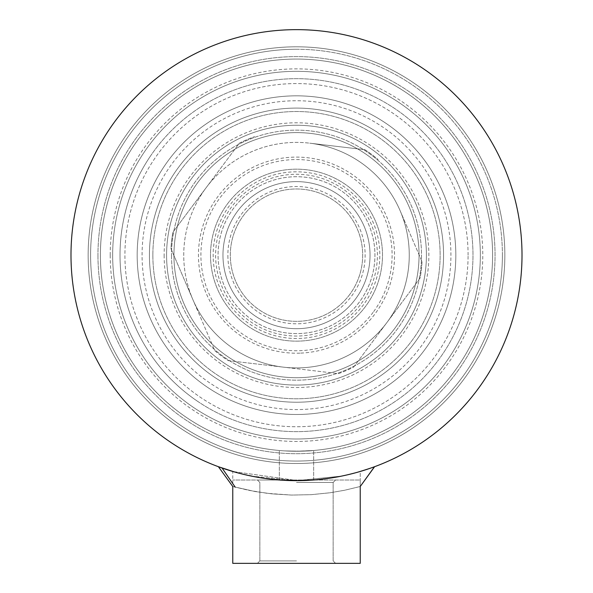 <?xml version="1.0" encoding="UTF-8"?>
<svg xmlns="http://www.w3.org/2000/svg" width="593" height="593" viewBox="0 0 593 593"><rect width="100%" height="100%" fill="white"/><g stroke="black" fill="none" stroke-linecap="round" stroke-linejoin="round"><path stroke-width="0.44" stroke-dasharray="2.96 2.22" d="M235.465 472.25L244.19 474.511M250.253 475.868L264.715 478.41M272.528 479.389L287.427 480.478M295.685 480.664L310.347 480.241M316.803 479.752L332.673 477.743M338.433 476.735L350.293 474.155M355.125 472.91L364.68 470.108M366.341 469.574L371.433 467.847M372.004 467.647L374.457 466.758M222.079 468.025L232.36 471.353L247.785 475.341L267.954 478.855L290.785 480.597L313.727 480.004L335.653 477.239L353.472 473.347L374.606 466.706L353.472 473.347L335.66 477.239L313.741 480.004L302.208 480.589L290.8 480.589L262.558 478.091L239.587 473.362L220.403 467.44M220.225 467.373L218.476 466.735M360.233 486.505L360.233 471.472L342.057 476.016L297.901 480.656L232.834 471.494L297.901 480.656L342.057 476.016L360.233 471.472L360.233 486.512L360.233 480.011L232.767 480.011L360.233 480.011L232.767 480.011L360.233 480.011L360.233 563.35L232.767 563.35L360.233 563.35L232.767 563.35L232.767 480.011L232.767 486.505L235.236 487.172L255.057 491.523L271.883 493.858L291.548 495.073L311.421 494.658L330.079 492.768L344.563 490.263L360.225 486.512L344.57 490.263L330.086 492.761L311.436 494.658L291.556 495.073L267.332 493.346L248.452 490.263L232.767 486.505L255.057 491.523L271.876 493.858L291.541 495.073L311.421 494.658L330.079 492.761L344.57 490.263L360.225 486.505L344.57 490.263L330.079 492.761L311.421 494.658L291.541 495.073L271.876 493.858L255.049 491.515L232.767 486.505L232.767 471.472L251.432 476.112L296.5 480.664L341.568 476.112L360.233 471.472L341.568 476.112L296.5 480.664L251.432 476.112L232.767 471.472M374.606 466.706L353.472 473.347L335.653 477.239L313.727 480.004L290.792 480.597L267.954 478.855L247.778 475.341L232.352 471.346L218.506 466.743M218.38 466.698L221.938 467.981L235.236 487.172M296.5 29.65A225.51 225.51 0 0 0 101.203 367.912A225.51 225.51 0 0 0 491.797 367.912A225.51 225.51 0 0 0 296.5 29.65A225.51 225.51 0 0 1 491.797 367.912A225.51 225.51 0 0 1 101.203 367.912A225.51 225.51 0 0 1 296.5 29.65A225.51 225.51 0 0 0 101.203 367.912A225.51 225.51 0 0 0 491.797 367.912A225.51 225.51 0 0 0 296.5 29.65A225.51 225.51 0 0 0 101.203 367.912A225.51 225.51 0 0 0 491.797 367.912A225.51 225.51 0 0 0 296.5 29.65A225.51 225.51 0 0 1 522.01 255.16A225.51 225.51 0 0 1 296.5 480.664C318.634 479.952 318.634 479.952 296.5 480.664C318.634 479.952 318.634 479.952 296.5 480.664C274.366 479.952 274.366 479.952 296.5 480.664C274.366 479.952 274.366 479.952 296.5 480.664C318.634 479.952 318.634 479.952 296.5 480.664C318.634 479.952 318.634 479.952 296.5 480.664C274.366 479.952 274.366 479.952 296.5 480.664C274.366 479.952 274.366 479.952 296.5 480.664A225.51 225.51 0 0 1 101.203 142.402A225.51 225.51 0 0 1 491.797 142.402A225.51 225.51 0 0 1 296.5 480.664A225.51 225.51 0 0 1 101.203 142.402A225.51 225.51 0 0 1 491.797 142.402A225.51 225.51 0 0 1 296.5 480.664A225.51 225.51 0 0 1 70.99 255.16A225.51 225.51 0 0 1 296.5 29.65M492.59 255.16A196.09 196.09 0 0 0 198.455 85.333A196.09 196.09 0 0 0 198.455 424.981A196.09 196.09 0 0 0 492.59 255.16A196.09 196.09 0 0 0 296.5 59.063A196.09 196.09 0 0 0 100.41 255.16A196.09 196.09 0 0 0 296.5 451.251A196.09 196.09 0 0 0 492.59 255.16A196.09 196.09 0 0 0 198.455 85.333A196.09 196.09 0 0 0 198.455 424.981A196.09 196.09 0 0 0 492.59 255.16A196.09 196.09 0 0 0 198.455 85.333A196.09 196.09 0 0 0 198.455 424.981A196.09 196.09 0 0 0 492.59 255.16A196.09 196.09 0 0 1 198.455 424.981A196.09 196.09 0 0 1 198.455 85.333A196.09 196.09 0 0 1 492.59 255.16A196.09 196.09 0 0 0 198.455 85.333A196.09 196.09 0 0 0 198.455 424.981A196.09 196.09 0 0 0 492.59 255.16A196.09 196.09 0 0 1 198.455 424.981A196.09 196.09 0 0 1 198.455 85.333A196.09 196.09 0 0 1 492.59 255.16A196.09 196.09 0 0 1 198.455 424.981A196.09 196.09 0 0 1 198.455 85.333A196.09 196.09 0 0 1 492.59 255.16A196.09 196.09 0 0 0 198.455 85.333A196.09 196.09 0 0 0 198.455 424.981A196.09 196.09 0 0 0 492.59 255.16M296.5 451.251L313.66 450.495C309.205 451.177 299.443 451.303 284.366 450.873L296.5 451.251L313.66 450.495C309.205 451.177 299.443 451.303 284.366 450.873L296.5 451.251M504.851 255.16A208.351 208.351 0 0 0 192.325 74.718A208.351 208.351 0 0 0 192.325 435.596A208.351 208.351 0 0 0 504.851 255.16A208.351 208.351 0 0 0 192.325 74.718A208.351 208.351 0 0 0 192.325 435.596A208.351 208.351 0 0 0 504.851 255.16A208.351 208.351 0 0 1 296.5 463.504A208.351 208.351 0 0 1 88.149 255.16A208.351 208.351 0 0 1 296.5 46.81A208.351 208.351 0 0 1 504.851 255.16A208.351 208.351 0 0 0 296.5 46.81A208.351 208.351 0 0 0 88.149 255.16A208.351 208.351 0 0 0 296.5 463.504A208.351 208.351 0 0 0 504.851 255.16M296.5 59.063A196.09 196.09 0 0 1 466.32 353.206A196.09 196.09 0 0 1 126.68 353.206A196.09 196.09 0 0 1 296.5 59.063A196.09 196.09 0 0 0 126.68 353.206A196.09 196.09 0 0 0 466.32 353.206A196.09 196.09 0 0 0 296.5 59.063M166.589 255.16A129.911 129.911 0 0 1 361.456 142.654A129.911 129.911 0 0 1 361.456 367.667A129.911 129.911 0 0 1 166.589 255.16A129.911 129.911 0 0 0 361.456 367.667A129.911 129.911 0 0 0 361.456 142.654A129.911 129.911 0 0 0 166.589 255.16A129.911 129.911 0 0 1 296.5 125.249A129.911 129.911 0 0 1 426.411 255.16A129.911 129.911 0 0 1 296.5 385.072A129.911 129.911 0 0 1 166.589 255.16A129.911 129.911 0 0 0 296.5 385.072A129.911 129.911 0 0 0 426.411 255.16A129.911 129.911 0 0 0 296.5 125.249A129.911 129.911 0 0 0 166.589 255.16M110.209 255.16A186.291 186.291 0 0 1 389.645 93.827A186.291 186.291 0 0 1 389.645 416.486A186.291 186.291 0 0 1 110.209 255.16M137.176 255.16A159.324 159.324 0 0 1 376.162 117.177A159.324 159.324 0 0 1 376.162 393.137A159.324 159.324 0 0 1 137.176 255.16M173.942 255.16A122.558 122.558 0 0 1 357.779 149.021A122.558 122.558 0 0 1 357.779 361.293A122.558 122.558 0 0 1 173.942 255.16A122.558 122.558 0 0 1 357.779 149.021A122.558 122.558 0 0 1 357.779 361.293A122.558 122.558 0 0 1 173.942 255.16A122.558 122.558 0 0 0 357.779 361.293A122.558 122.558 0 0 0 357.779 149.021A122.558 122.558 0 0 0 173.942 255.16A122.558 122.558 0 0 1 357.779 149.021A122.558 122.558 0 0 1 357.779 361.293A122.558 122.558 0 0 1 173.942 255.16A122.558 122.558 0 0 0 357.779 361.293A122.558 122.558 0 0 0 357.779 149.021A122.558 122.558 0 0 0 173.942 255.16A122.558 122.558 0 0 1 357.779 149.021A122.558 122.558 0 0 1 357.779 361.293A122.558 122.558 0 0 1 173.942 255.16M164.135 255.16A132.365 132.365 0 0 0 362.679 369.787A132.365 132.365 0 0 0 362.679 140.526A132.365 132.365 0 0 0 164.135 255.16M142.075 255.16A154.425 154.425 0 0 1 373.709 121.424A154.425 154.425 0 0 1 373.709 388.889A154.425 154.425 0 0 1 142.075 255.16M171.488 255.16A125.012 125.012 0 0 0 359.002 363.42A125.012 125.012 0 0 0 359.002 146.894A125.012 125.012 0 0 0 171.488 255.16A125.012 125.012 0 0 1 359.002 146.894A125.012 125.012 0 0 1 359.002 363.42A125.012 125.012 0 0 1 171.488 255.16M149.429 255.16A147.071 147.071 0 0 0 370.032 382.522A147.071 147.071 0 0 0 370.032 127.791A147.071 147.071 0 0 0 149.429 255.16A147.071 147.071 0 0 1 370.032 127.791A147.071 147.071 0 0 1 370.032 382.522A147.071 147.071 0 0 1 149.429 255.16M152.861 255.16A143.639 143.639 0 0 0 368.32 379.55A143.639 143.639 0 0 0 368.32 130.764A143.639 143.639 0 0 0 152.861 255.16A143.639 143.639 0 0 1 368.32 130.764A143.639 143.639 0 0 1 368.32 379.55A143.639 143.639 0 0 1 152.861 255.16M97.956 255.16A198.544 198.544 0 0 0 395.776 427.101A198.544 198.544 0 0 0 395.776 83.213A198.544 198.544 0 0 0 97.956 255.16A198.544 198.544 0 0 1 395.776 83.213A198.544 198.544 0 0 1 395.776 427.101A198.544 198.544 0 0 1 97.956 255.16M468.085 255.16A171.585 171.585 0 0 0 210.708 106.562A171.585 171.585 0 0 0 210.708 403.751A171.585 171.585 0 0 0 468.085 255.16A171.585 171.585 0 0 1 210.708 403.751A171.585 171.585 0 0 1 210.708 106.562A171.585 171.585 0 0 1 468.085 255.16M300.777 353.109A98.045 98.045 0 0 0 379.194 202.48A98.045 98.045 0 0 0 209.529 209.885A98.045 98.045 0 0 0 300.777 353.109M301.844 377.6A122.558 122.558 0 0 1 174.06 260.505A122.558 122.558 0 0 1 291.156 132.713A122.558 122.558 0 0 1 418.94 249.809A122.558 122.558 0 0 1 301.844 377.6M291.156 132.713A122.558 122.558 0 0 1 405.212 311.748A122.558 122.558 0 0 1 193.133 321.006A122.558 122.558 0 0 1 291.156 132.713M227.934 258.148A68.632 68.632 0 0 1 328.188 194.282A68.632 68.632 0 0 1 333.377 313.045A68.632 68.632 0 0 1 227.934 258.148M223.035 258.363A73.532 73.532 0 0 0 336.009 317.173A73.532 73.532 0 0 0 330.457 189.93A73.532 73.532 0 0 0 223.035 258.363A73.532 73.532 0 0 1 330.457 189.93A73.532 73.532 0 0 1 336.009 317.173A73.532 73.532 0 0 1 223.035 258.363M213.243 258.793A83.339 83.339 0 0 0 341.279 325.446A83.339 83.339 0 0 0 334.978 181.236A83.339 83.339 0 0 0 213.243 258.793M197.588 401.313A176.484 176.484 0 0 0 472.532 267.739A176.484 176.484 0 0 0 219.38 96.414A176.484 176.484 0 0 0 197.588 401.313M186.595 417.554A196.09 196.09 0 0 1 134.1 145.255A196.09 196.09 0 0 1 406.405 92.76A196.09 196.09 0 0 1 458.9 365.058A196.09 196.09 0 0 1 186.595 417.554M252.536 320.116A78.439 78.439 0 0 1 262.225 184.608A78.439 78.439 0 0 1 374.739 260.75A78.439 78.439 0 0 1 252.536 320.116M406.405 92.76A196.09 196.09 0 0 1 382.188 431.534A196.09 196.09 0 0 1 100.906 241.173A196.09 196.09 0 0 1 406.405 92.76M134.1 145.255A196.09 196.09 0 0 0 186.595 417.554A196.09 196.09 0 0 0 458.9 365.058A196.09 196.09 0 0 0 406.405 92.76A196.09 196.09 0 0 0 134.1 145.255M150.34 156.241A176.484 176.484 0 0 1 455.239 178.033A176.484 176.484 0 0 1 283.921 431.193A176.484 176.484 0 0 1 150.34 156.241M340.464 190.197A78.439 78.439 0 0 0 218.261 249.564A78.439 78.439 0 0 0 330.775 325.705A78.439 78.439 0 0 0 340.464 190.197M458.9 365.058A196.09 196.09 0 0 1 120.12 340.849A196.09 196.09 0 0 1 310.48 59.559A196.09 196.09 0 0 1 458.9 365.058M344.696 183.949A85.985 85.985 0 0 0 210.73 249.03A85.985 85.985 0 0 0 334.074 332.503A85.985 85.985 0 0 0 344.696 183.949A85.985 85.985 0 0 1 334.074 332.503A85.985 85.985 0 0 1 210.73 249.03A85.985 85.985 0 0 1 344.696 183.949M337.714 194.259A73.532 73.532 0 0 0 223.153 249.912A73.532 73.532 0 0 0 328.633 321.302A73.532 73.532 0 0 0 337.714 194.259A73.532 73.532 0 0 1 328.633 321.302A73.532 73.532 0 0 1 223.153 249.912A73.532 73.532 0 0 1 337.714 194.259A73.532 73.532 0 0 1 328.633 321.302A73.532 73.532 0 0 1 223.153 249.912A73.532 73.532 0 0 1 337.714 194.259A73.532 73.532 0 0 0 235.599 213.94A73.532 73.532 0 0 0 255.286 316.054A73.532 73.532 0 0 0 357.401 296.374A73.532 73.532 0 0 0 337.714 194.259M399.534 102.908A183.837 183.837 0 0 1 376.837 420.511A183.837 183.837 0 0 1 113.13 242.048A183.837 183.837 0 0 1 399.534 102.908A183.837 183.837 0 0 1 376.837 420.511A183.837 183.837 0 0 1 113.13 242.048A183.837 183.837 0 0 1 399.534 102.908A183.837 183.837 0 0 1 376.837 420.511A183.837 183.837 0 0 1 113.13 242.048A183.837 183.837 0 0 1 399.534 102.908A183.837 183.837 0 0 0 113.13 242.048A183.837 183.837 0 0 0 376.837 420.511A183.837 183.837 0 0 0 399.534 102.908M385.798 123.211A159.324 159.324 0 0 1 366.126 398.466A159.324 159.324 0 0 1 137.583 243.797A159.324 159.324 0 0 1 385.798 123.211A159.324 159.324 0 0 0 137.583 243.797A159.324 159.324 0 0 0 366.126 398.466A159.324 159.324 0 0 0 385.798 123.211M400.09 210.626A112.752 112.752 0 0 1 283.269 367.134A112.752 112.752 0 0 1 206.142 187.707A112.752 112.752 0 0 1 400.09 210.626A112.752 112.752 0 0 0 309.731 143.18L364.903 149.703L309.731 143.18A112.752 112.752 0 0 0 206.142 187.707L239.372 143.195A125.694 125.694 0 0 1 254.567 136.664A125.694 125.694 0 0 0 239.372 143.195L172.911 232.226A125.694 125.694 0 0 0 170.969 248.645L192.91 299.687A112.752 112.752 0 0 0 386.858 322.607A112.752 112.752 0 0 0 400.09 210.626L422.031 261.669L400.09 210.626M373.108 312.341A95.599 95.599 0 0 1 208.677 292.905A95.599 95.599 0 0 1 307.723 160.221A95.599 95.599 0 0 1 373.108 312.341M355.429 299.146A73.532 73.532 0 0 0 305.128 182.133A73.532 73.532 0 0 0 228.942 284.195A73.532 73.532 0 0 0 355.429 299.146A73.532 73.532 0 0 1 228.942 284.195A73.532 73.532 0 0 1 305.128 182.133A73.532 73.532 0 0 1 355.429 299.146A73.532 73.532 0 0 1 228.942 284.195A73.532 73.532 0 0 1 305.128 182.133A73.532 73.532 0 0 1 355.429 299.146A73.532 73.532 0 0 1 228.942 284.195A73.532 73.532 0 0 1 305.128 182.133A73.532 73.532 0 0 1 355.429 299.146M361.322 303.542A80.885 80.885 0 0 0 305.995 174.831A80.885 80.885 0 0 0 222.19 287.101A80.885 80.885 0 0 0 361.322 303.542M349.536 294.743A66.179 66.179 0 0 1 235.695 281.29A66.179 66.179 0 0 1 304.268 189.434A66.179 66.179 0 0 1 349.536 294.743A66.179 66.179 0 0 0 304.268 189.434A66.179 66.179 0 0 0 235.695 281.29A66.179 66.179 0 0 0 349.536 294.743M364.903 149.703A125.694 125.694 0 0 1 378.149 159.591A125.694 125.694 0 0 0 364.903 149.703M422.031 261.669A125.694 125.694 0 0 1 420.089 278.087L386.858 322.607L420.089 278.087A125.694 125.694 0 0 0 422.031 261.669M353.628 367.119L386.858 322.607L353.628 367.119A125.694 125.694 0 0 1 338.433 373.649L283.269 367.134L338.433 373.649A125.694 125.694 0 0 0 353.628 367.119M228.097 360.611L283.269 367.134L228.097 360.611A125.694 125.694 0 0 1 214.851 350.722L192.91 299.687L214.851 350.722A125.694 125.694 0 0 0 228.097 360.611M192.91 299.687L170.969 248.645A125.694 125.694 0 0 1 172.911 232.226L206.142 187.707A112.752 112.752 0 0 0 192.91 299.687M296.5 49.256A205.897 205.897 0 0 0 90.603 255.16A205.897 205.897 0 0 0 296.5 461.058A205.897 205.897 0 0 0 502.397 255.16A205.897 205.897 0 0 0 296.5 49.256M502.397 255.16A205.897 205.897 0 0 1 193.548 433.468A205.897 205.897 0 0 1 193.548 76.845A205.897 205.897 0 0 1 502.397 255.16M296.5 482.465L333.147 482.465L296.5 482.465M296.5 480.011L257.406 480.011L296.5 480.011M296.5 560.896L259.853 560.896L296.5 560.896M296.5 563.35L257.406 563.35L296.5 563.35M313.66 480.011L313.66 450.495L313.66 480.011M279.34 480.011L279.34 450.495L279.34 480.011M333.147 482.465L335.594 480.011L333.147 482.465L333.147 560.896L335.594 563.35L333.147 560.896L333.147 482.465M259.853 482.465L257.406 480.011L259.853 482.465L259.853 560.896L257.406 563.35L259.853 560.896L259.853 482.465"/><path stroke-width="0.89" d="M218.38 466.698L232.767 486.505L218.38 466.698L235.465 472.25M244.19 474.511L250.253 475.868M264.715 478.41L272.528 479.389M287.427 480.478L295.685 480.664M310.347 480.241L316.803 479.752M332.673 477.743L338.433 476.735M350.293 474.155L355.125 472.91M364.68 470.108L366.341 469.574M371.433 467.847L372.004 467.647M374.457 466.758L360.225 486.512L374.606 466.706M235.236 487.172L222.079 468.025M218.506 466.743L218.891 466.891M296.5 480.664A225.51 225.51 0 0 1 101.203 142.402A225.51 225.51 0 0 1 491.797 142.402A225.51 225.51 0 0 1 296.5 480.664M360.233 486.505L360.233 563.35L232.767 563.35L232.767 486.505"/></g></svg>

